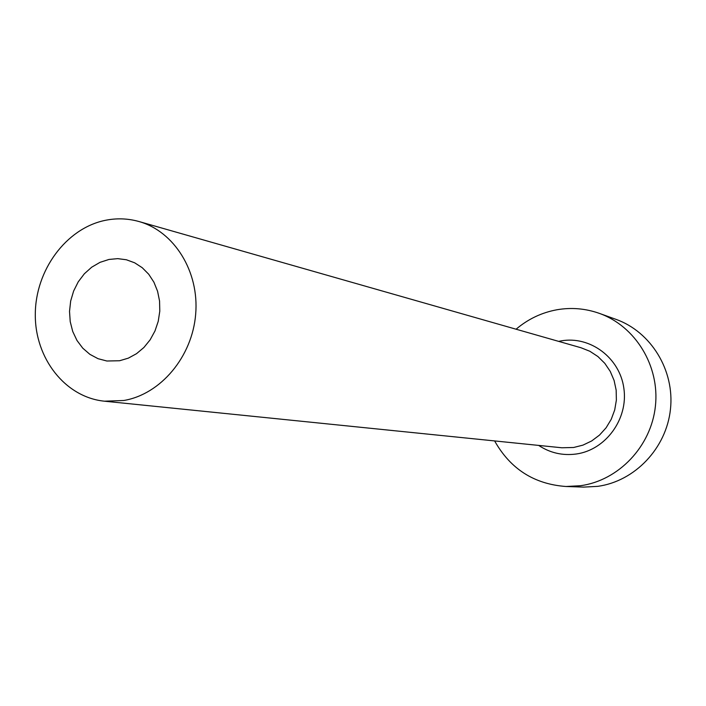<?xml version="1.0" encoding="UTF-8"?>
<svg xmlns="http://www.w3.org/2000/svg" width="706" height="706" viewBox="0 0 706 706"><rect width="100%" height="100%" fill="white"/><g stroke="black" fill="none" stroke-linecap="round" stroke-linejoin="round"><path stroke-width="1.06" d="M108.962 259.455L100.031 262.341L91.709 267.186L84.349 273.778L78.234 281.844L73.618 291.057L70.671 301.03L69.523 311.372L70.221 321.671L72.736 331.493L76.972 340.451L82.761 348.173L89.874 354.333L98.028 358.683L106.888 361.013L119.605 360.74L128.324 358.154L136.532 353.68L143.892 347.502L150.122 339.842L154.967 330.999L158.232 321.336L159.785 311.222L159.565 301.065L157.579 291.269L153.926 282.215L148.737 274.255L142.233 267.706L134.669 262.808L126.348 259.755L117.699 258.643L108.962 259.455M123.779 400.496C160.641 394.327 192.261 356.821 195.677 314.17C199.348 271.536 174.294 231.383 138.967 221.525C127.751 218.383 116.384 218.013 104.867 220.422C65.958 228.576 35.371 270.372 35.3 314.346C34.876 358.33 65.226 397.31 104.444 401.193L123.779 400.496M494.624 440.923C510.403 468.987 534.195 484.184 566.018 486.496L580.526 485.719C618.703 480.486 651.197 446.36 655.415 406.118C659.845 365.893 635.382 326.137 599.288 313.349C585.459 308.478 571.357 307.278 556.972 309.757C541.687 312.564 528.062 319.05 516.086 329.217M566.018 486.496L583.615 487.105L597.726 486.355C634.844 481.289 666.385 448.239 670.462 409.251C674.751 370.288 650.958 331.741 615.853 319.306L599.288 313.349M558.649 341.369L561.138 340.883C590.154 335.659 619.868 357.792 623.883 388.45C628.34 419.037 605.713 449.943 576.281 454.002C562.629 455.82 550.089 452.961 538.66 445.407M104.444 401.193L561.835 447.772L573.643 447.489L582.944 445.133L591.681 440.95L599.5 435.09L606.11 427.774L611.246 419.285L614.714 409.939L616.373 400.099L616.162 390.144L614.096 380.455L610.249 371.4L604.786 363.325L597.911 356.539L589.898 351.288L581.047 347.767L138.967 221.525"/></g></svg>
